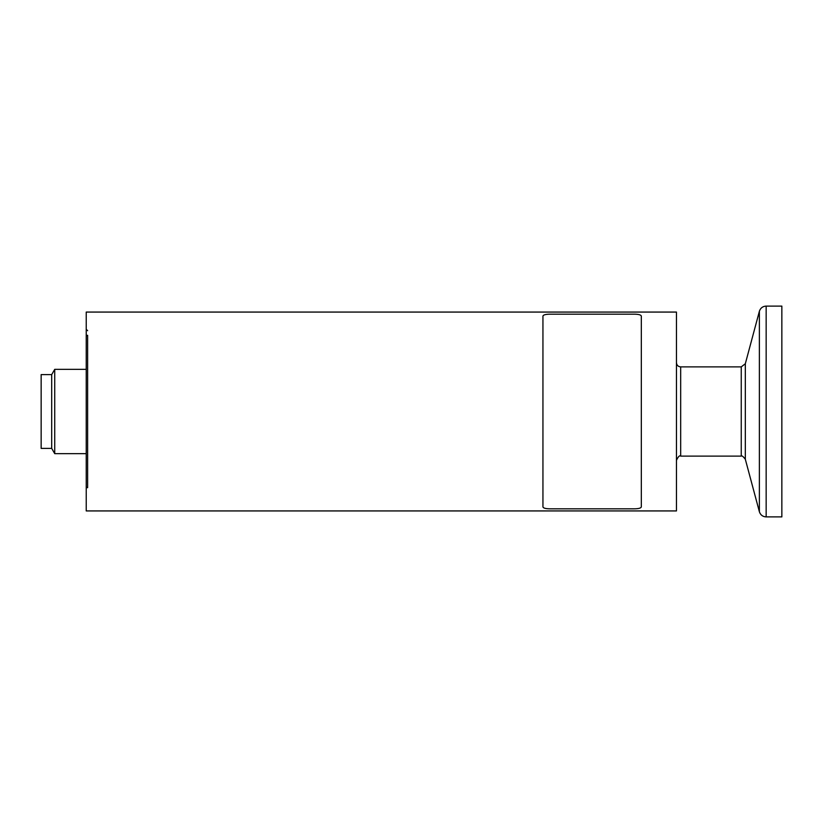 <?xml version="1.0" encoding="UTF-8"?>
<svg xmlns="http://www.w3.org/2000/svg" width="823" height="823" viewBox="0 0 823 823"><rect width="100%" height="100%" fill="white"/><g stroke="black" fill="none" stroke-linecap="round" stroke-linejoin="round"><path stroke-width="1.23" d="M641.323 506.927C640.901 508.141 638.566 508.768 634.296 508.82L549.98 508.82C545.711 508.768 543.365 508.141 542.943 506.927L542.943 316.073C543.365 314.859 545.711 314.232 549.98 314.18L634.296 314.18C638.566 314.232 640.901 314.859 641.323 316.073L641.323 506.927M86.23 486.588A1.409 1.08 180 0 0 87.629 487.669L86.23 487.669L86.23 336.412A1.409 1.08 -0 0 1 87.629 335.331L86.23 335.331L86.23 312.071L676.455 312.071L676.455 510.929L86.23 510.929L86.23 335.331M51.695 374.609L41.15 374.609L41.15 448.391L51.695 448.391L51.695 374.609L54.73 369.342L54.73 453.658L86.23 453.658M54.73 369.342L86.23 369.342M676.455 460.335C678.255 456.549 679.664 455.14 680.672 456.117L680.672 366.883C678.111 366.636 676.701 365.227 676.455 362.665M680.672 366.883L741.245 366.883L741.245 456.117C741.801 455.407 743.159 456.446 745.319 459.244L745.319 363.756L741.245 366.883M745.319 363.756L759.372 311.31C760.462 308.049 762.726 306.31 766.162 306.105L781.85 306.105L781.85 516.895L766.162 516.895L766.162 306.105M87.629 487.669L87.629 335.331M759.372 311.31L759.372 511.69C760.462 514.951 762.726 516.69 766.162 516.895M87.629 330.692L86.23 329.293M51.695 448.391L54.73 453.658M680.672 456.117L741.245 456.117M745.319 459.244L759.372 511.69"/></g></svg>

